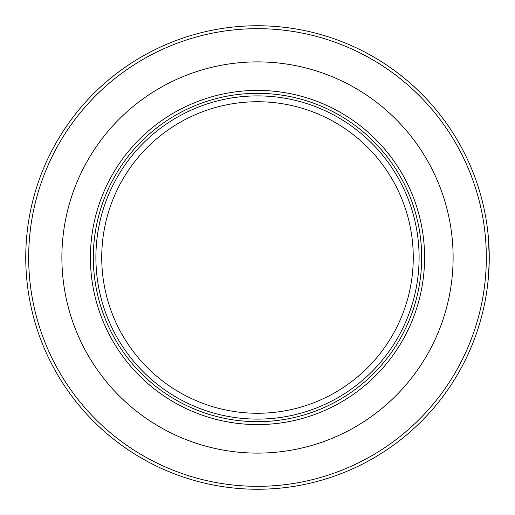 <?xml version="1.0" encoding="UTF-8"?>
<svg xmlns="http://www.w3.org/2000/svg" width="515" height="515" viewBox="0 0 515 515"><rect width="100%" height="100%" fill="white"/><g stroke="black" fill="none" stroke-linecap="round" stroke-linejoin="round"><path stroke-width="0.77" d="M486.327 257.5A228.827 228.827 0 0 0 257.5 28.673A228.827 228.827 0 0 0 28.673 257.5A228.827 228.827 0 0 0 257.5 486.327A228.827 228.827 0 0 0 486.327 257.5M25.75 257.5A231.75 231.75 0 0 1 257.5 25.75A231.75 231.75 0 0 1 489.25 257.5A231.75 231.75 0 0 1 257.5 489.25A231.75 231.75 0 0 1 25.75 257.5M419.101 257.5A161.607 161.607 0 0 1 257.5 419.107A161.607 161.607 0 0 1 95.893 257.5A161.607 161.607 0 0 1 257.5 95.893A161.607 161.607 0 0 1 419.101 257.5M101.732 257.5A155.762 155.762 0 0 0 257.5 413.262A155.762 155.762 0 0 0 413.262 257.5A155.762 155.762 0 0 0 257.5 101.738A155.762 155.762 0 0 0 101.732 257.5M61.884 257.5A195.616 195.616 0 0 1 257.5 61.884A195.616 195.616 0 0 1 453.116 257.5A195.616 195.616 0 0 1 257.5 453.116A195.616 195.616 0 0 1 61.884 257.5M489.096 249.112L488.703 241.619M488.973 268.74L489.25 257.5L488.394 237.634L489.25 257.5L488.832 271.437M488.123 280.282L488.008 281.428L488.123 280.282M489.25 257.5L489.25 258.079M489.166 263.667L488.046 281.074M489.25 258.06L488.902 270.15M90.415 257.5A167.085 167.085 0 0 1 257.5 90.415A167.085 167.085 0 0 1 424.585 257.5A167.085 167.085 0 0 1 257.5 424.585A167.085 167.085 0 0 1 90.415 257.5M421.676 257.5A164.176 164.176 0 0 0 257.5 93.324A164.176 164.176 0 0 0 93.324 257.5A164.176 164.176 0 0 0 257.5 421.676A164.176 164.176 0 0 0 421.676 257.5"/></g></svg>
